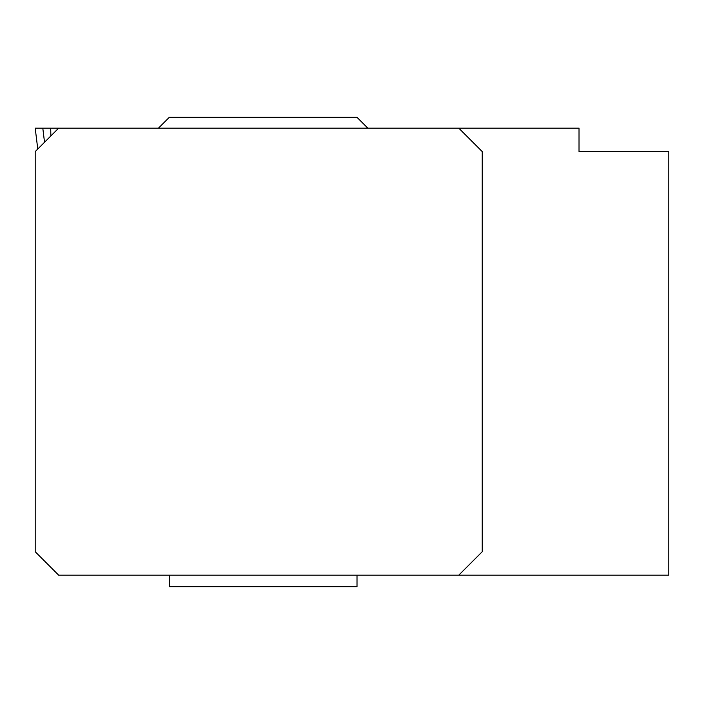 <?xml version="1.0" encoding="UTF-8"?>
<svg xmlns="http://www.w3.org/2000/svg" width="704" height="704" viewBox="0 0 704 704"><rect width="100%" height="100%" fill="white"/><g stroke="black" fill="none" stroke-linecap="round" stroke-linejoin="round"><path stroke-width="1.06" d="M35.2 128.137L37.77 149.037L35.2 128.137L42.794 128.137L35.2 128.137M50.706 128.137L58.67 128.137L35.2 151.606L35.2 551.716L58.67 575.177L668.8 575.177L668.8 151.606L579.022 151.606L579.022 128.137L42.794 128.137L50.706 128.137L50.855 135.951M458.77 128.137L482.24 151.606L482.24 551.716L458.77 575.177M367.814 128.137L357.007 117.33L169.277 117.33L158.47 128.137M169.277 575.177L169.277 586.67L357.007 586.67L357.007 575.177M44.528 142.278L42.794 128.137"/></g></svg>
